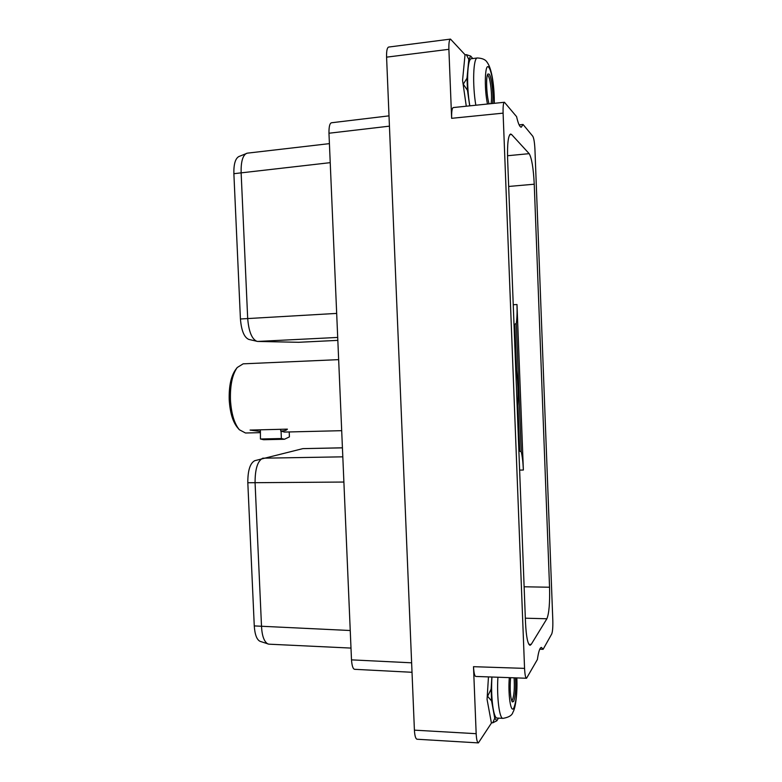 <?xml version="1.0" encoding="UTF-8"?>
<svg xmlns="http://www.w3.org/2000/svg" width="782" height="782" viewBox="0 0 782 782"><rect width="100%" height="100%" fill="white"/><g stroke="black" fill="none" stroke-linecap="round" stroke-linejoin="round"><path stroke-width="1.17" d="M412.016 672.285L354.784 669.324C353.063 669.226 351.968 666.078 351.499 659.861L328.968 133.233C328.89 126.557 329.779 123.057 331.646 122.745L389.006 115.863M386.582 57.154C386.425 50.996 387.119 47.634 388.654 47.057L450.5 39.1C449.259 39.657 448.721 43.059 448.888 49.315L386.582 57.154L414.411 730.153L476.17 733.692C476.473 739.44 477.216 742.509 478.389 742.9L491.428 723.086L487.069 699.431L487.274 695.902L491.585 700.926L494.762 718.247L492.748 722.822L496.912 720.74L498.427 718.12M478.389 742.9L417.06 739.234C415.613 738.834 414.734 735.803 414.411 730.153M519.121 124.885L523.07 124.485L532.786 136.244C533.881 138.15 534.605 142.637 534.956 149.724L552.806 620.185C552.982 627.144 552.61 631.758 551.691 634.036L543.119 649.314L539.766 649.207M476.17 733.692L473.501 666.684L524.556 668.375C524.918 674.915 525.582 678.209 526.55 678.258L537.39 659.509C538.524 651.562 539.883 647.535 541.447 647.428L543.119 649.314M524.556 668.375L503.1 113.146C502.943 106.108 503.383 102.481 504.439 102.266L516.579 116.635C518.212 123.693 519.776 127.202 521.281 127.173L523.07 124.485M511.604 134.514L529.179 153.663C531.731 158.023 533.422 168.208 534.243 184.21L549.551 587.233C549.942 603.02 549.052 613.528 546.882 618.767L531.213 644.388L530.04 645.306C527.733 644.329 526.218 636.734 525.504 622.511L507.616 158.981C507.225 143.653 508.222 135.335 510.617 134.015L511.604 134.514L509.717 134.709M488.467 676.899L487.274 695.902M526.55 678.258L475.896 676.45C474.694 676.401 473.892 673.146 473.501 666.684M503.1 113.146L451.634 118.317L448.888 49.315M466.277 106.215L462.563 80.331L465.036 54.72L450.5 39.1M451.634 118.317C451.507 111.376 452.094 107.779 453.394 107.545L504.439 102.266M463.061 83.84L467.489 90.331L469.699 105.863M465.026 54.838L466.375 54.662L468.799 59.432L467.01 78.18L463.55 83.782M472.729 58.552L470.754 56.118L466.375 54.662M467.01 78.18L467.489 90.331M470.754 56.118L468.799 59.432M469.816 105.844C466.228 85.199 467.235 58.249 471.478 58.699L477.401 57.976C473.257 57.506 472.299 84.534 475.827 105.228M489.102 103.859C486.492 96.137 485.71 75.971 487.939 73.997L489.17 74.153C491.663 76.802 493.813 95.678 492.562 103.498M487.421 75.082L488.036 75.492C490.49 78.053 492.504 97.203 491.018 103.654M491.37 722.744L492.748 722.822M491.868 677.017L491.125 689.128L487.773 695.921M494.762 718.247L496.912 720.74M491.125 689.128L491.585 700.926M497.919 677.232C496.648 697.163 499.395 718.893 502.992 718.365L497.117 718.052C493.432 718.58 490.627 696.909 491.946 677.026M515.485 677.857C516.071 688.678 515.446 696.547 513.598 701.454L512.288 701.923C510.294 697.759 509.727 689.685 510.578 677.681M514.097 677.808C514.712 688.004 514.145 695.472 512.376 700.222L511.702 700.877M521.242 451.781C522.347 456.473 523.05 462.553 523.363 470.041L516.99 304.521C517.254 312.067 517.029 318.382 516.296 323.445L521.242 451.781L518.877 450.843M298.558 342.291L257.63 341.441L248.784 339.417C244.17 337.384 241.384 330.581 240.426 318.988L233.877 173.692C233.662 164.386 235.274 158.687 238.725 156.605L247.337 153.155L329.408 143.634M256.907 341.343C251.824 339.085 248.744 331.451 247.689 318.45L241.12 172.519C240.905 161.933 242.674 155.559 246.457 153.38M514.009 324.618L516.296 323.445M351.001 648.082L268.842 644.173L260.113 641.348C256.809 639.784 254.854 634.642 254.267 625.913L247.816 482.748C247.757 470.598 250.054 463.257 254.697 460.706L302.849 448.633L342.428 447.803M267.972 644.016C264.199 641.836 262.048 636.079 261.53 626.724L255.079 482.934C255.01 469.288 257.542 461.057 262.644 458.242M517.518 415.643C518.73 396.914 518.016 378.527 515.387 360.482M239.018 429.357L237.503 427.607C232.772 421.821 230.016 412.564 229.214 399.827C228.862 386.298 230.964 376.279 235.529 369.769L236.917 367.911M260.152 432.651L245.509 433.003L239.331 429.729C234.268 423.531 231.306 413.57 230.446 399.856C230.064 385.282 232.322 374.51 237.21 367.52L243.153 363.835L338.655 359.642M260.328 429.817L260.406 431.488L250.074 430.071L287.405 429.132C286.495 430.354 284.277 430.97 280.738 430.99L284.394 432.065L341.695 430.677M260.406 431.488L260.435 438.995L281.383 438.526L284.443 439.259L289.418 436.884L289.203 431.947M281.051 430.98L281.383 438.526M260.435 438.995L263.622 439.719L284.443 439.259M351.499 659.861L411.625 662.813M389.436 126.156L328.968 133.233M494.107 103.341C494.674 90.692 491.849 70.859 488.906 67.506C485.016 61.455 483.941 87.486 487.479 104.026M509.307 677.642C507.899 694.875 510.881 714.24 513.852 707.896C516.188 701.992 517.137 691.992 516.687 677.906M507.518 155.735L529.179 153.663M508.671 186.458L534.243 184.21M524.126 586.783L549.551 587.233M519.619 470.09L523.363 470.041M513.236 304.726L516.99 304.521M525.338 618.2L546.882 618.767M528.867 644.309L531.213 644.388M233.877 173.692L330.229 162.656M240.426 318.988L336.68 313.406M298.382 342.311L337.834 340.365L298.206 342.311M337.707 337.433L257.63 341.441M514.839 324.579L516.56 369.368M517.997 406.474L519.707 450.823M247.816 482.748L343.894 482.044M254.267 625.913L350.248 630.517M342.819 456.835L262.85 458.193M342.428 447.861L302.849 448.633M280.66 429.308L280.738 430.99M494.302 103.322C494.439 88.229 492.249 69.06 487.196 62.443C485.71 59.706 482.445 58.22 477.401 57.976M516.843 677.906C517.508 692.256 515.739 707.935 512.904 712.275C512.142 715.325 508.838 717.358 502.992 718.365"/></g></svg>

